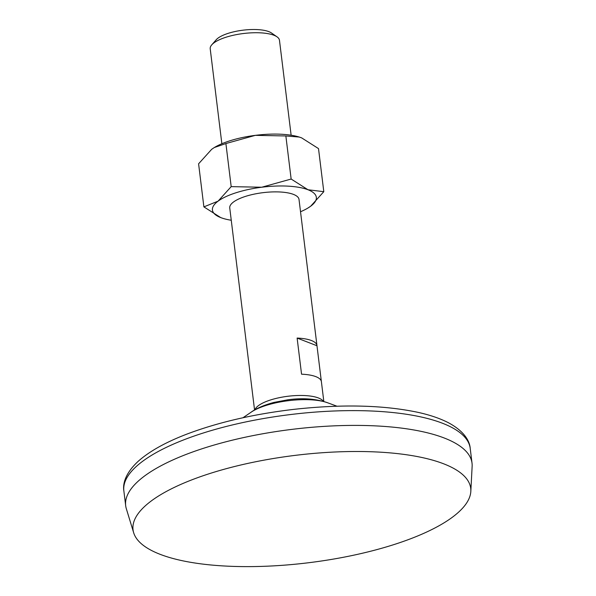 <?xml version="1.0" encoding="UTF-8"?>
<svg xmlns="http://www.w3.org/2000/svg" width="596" height="596" viewBox="0 0 596 596"><rect width="100%" height="100%" fill="white"/><g stroke="black" fill="none" stroke-linecap="round" stroke-linejoin="round"><path stroke-width="0.89" d="M299.229 137.043A52.344 16.643 173 0 0 299.118 137.006L301.643 137.877L318.51 148.598L323.799 191.681L308.013 189.759L291.146 179.038L261.711 187.233L231.188 186.637L218.076 201.157L203.884 206.879L198.595 163.796L211.707 149.276L214.314 147.532L225.899 143.554L231.188 186.637M300.526 211.744A52.344 16.643 173 0 0 307.841 208.086L310.687 206.201A52.344 16.643 173 0 0 308.013 189.759A52.344 16.643 173 0 0 261.711 187.233A52.344 16.643 173 0 0 218.076 201.157A52.344 16.643 173 0 0 220.751 217.6A52.344 16.643 173 0 0 223.276 218.471A52.344 16.643 173 0 0 231.255 220.244M299.274 137.05L285.856 135.955L291.146 179.038M307.841 208.086A52.344 16.643 173 0 0 310.687 206.201L323.799 191.681M225.899 143.554L255.341 135.352L285.856 135.955M223.008 218.389L220.751 217.6L203.884 206.879M323.397 401.376A34.896 11.101 173 0 0 288.024 396.251A34.896 11.101 173 0 0 254.946 409.78M323.829 401.495L321.393 381.671A34.896 11.101 -7 0 0 301.554 374.191L297.121 338.066A34.896 11.101 -7 0 1 316.96 345.546L299.013 199.429A34.896 11.101 173 0 0 263.03 192.664A34.896 11.101 173 0 0 229.743 207.93L247.69 354.054A34.896 11.101 -7 0 1 247.668 353.845L252.101 389.963A34.896 11.101 -7 0 0 252.123 390.171L254.559 410.003M316.96 345.546A34.896 11.101 -7 0 1 316.975 345.755L321.363 381.462M297.121 338.066L316.975 345.755M291.131 135.232L279.472 40.282A34.896 11.101 173 0 0 277.013 36.833A34.896 11.101 173 0 0 243.488 33.518A34.896 11.101 173 0 0 211.759 44.842A34.896 11.101 173 0 0 210.209 48.783L221.861 143.733M277.013 36.833L271.463 32.974A29.547 9.394 173 0 0 243.079 30.172A29.547 9.394 173 0 0 216.214 39.761L211.759 44.842M393.77 544.64A170.113 54.102 173 0 0 470.825 491.365A170.113 54.102 173 0 0 295.281 455.359A170.113 54.102 173 0 0 133.668 532.757A170.113 54.102 173 0 0 393.77 544.64M470.825 491.365L472.136 466.281A174.472 55.488 173 0 0 472.025 463.167A174.472 55.488 173 0 0 292.092 429.358A174.472 55.488 173 0 0 125.681 505.691A174.472 55.488 173 0 0 126.33 508.738L133.668 532.757M299.118 137.006A52.344 16.643 173 0 0 255.341 135.352A52.344 16.643 173 0 0 214.553 147.391A52.344 16.643 173 0 0 214.404 147.473M328.217 402.993A45.236 14.386 173 0 0 250.663 412.514C253.635 410.272 260.4 406.062 273.892 402.434L287.853 399.789C302.813 397.711 316.267 398.784 328.217 402.993L336.941 406.211M472.025 463.167L470.214 448.393A174.472 55.488 173 0 0 290.274 414.578A174.472 55.488 173 0 0 123.864 490.918L125.681 505.691M470.214 448.393C469.715 441.368 464.604 431.444 448.609 422.84C440.37 418.556 430.26 415.077 418.265 412.41C383.399 405.004 341.635 404.028 292.979 409.459C253.911 414.123 219.097 422.132 188.545 433.478C166.738 441.681 150.073 450.852 138.533 460.999C125.354 473.015 122.642 483.818 123.864 490.918M242.974 417.751L250.663 412.514"/></g></svg>
